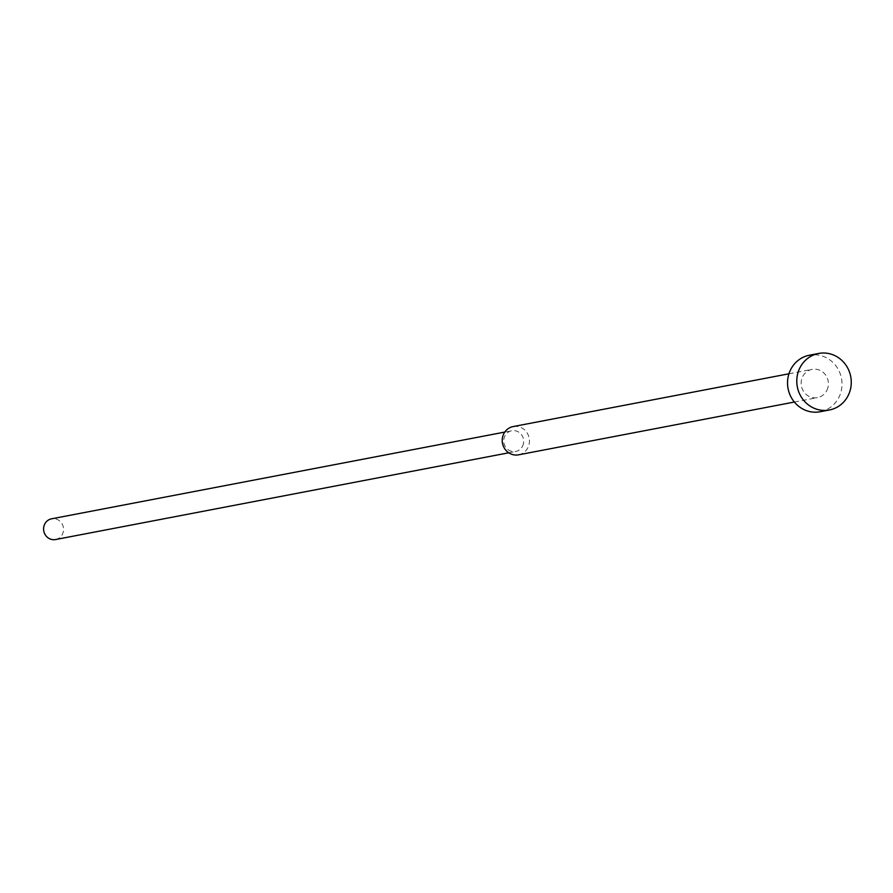 <?xml version="1.0" encoding="UTF-8"?>
<svg xmlns="http://www.w3.org/2000/svg" width="893" height="893" viewBox="0 0 893 893"><rect width="100%" height="100%" fill="white"/><g stroke="black" fill="none" stroke-linecap="round" stroke-linejoin="round"><path stroke-width="0.67" stroke-dasharray="4.46 3.35" d="M820.187 411.74A28.766 27.181 79.2 0 0 839.107 396.95A28.766 27.181 79.2 0 0 836.44 366.554A28.766 27.181 79.2 0 0 809.371 355.235M518.543 454.827A14.388 13.596 79.2 0 0 528.009 447.426A14.388 13.596 79.2 0 0 526.669 432.234A14.388 13.596 79.2 0 0 513.14 426.575M826.94 390.219A14.388 13.596 79.2 0 0 825.612 375.015A14.388 13.596 79.2 0 0 812.072 369.367A14.388 13.596 79.2 0 0 802.617 376.757A14.388 13.596 79.2 0 0 803.946 391.96A14.388 13.596 79.2 0 0 817.486 397.619A14.388 13.596 79.2 0 0 826.94 390.219M522.628 446.042A10.549 9.968 79.2 0 0 521.646 434.902A10.549 9.968 79.2 0 0 511.722 430.75A10.549 9.968 79.2 0 0 504.791 436.175A10.549 9.968 79.2 0 0 505.762 447.326A10.549 9.968 79.2 0 0 515.685 451.467A10.549 9.968 79.2 0 0 522.628 446.042M55.556 539.539A10.549 9.968 79.2 0 0 62.488 534.103A10.549 9.968 79.2 0 0 61.505 522.963A10.549 9.968 79.2 0 0 51.582 518.811M788.954 373.787L812.072 369.367M504.779 432.078L511.722 430.75M508.753 452.796L515.685 451.467M794.357 402.04L817.486 397.619"/><path stroke-width="1.34" d="M818.613 353.461L809.371 355.235A28.766 27.181 79.2 0 0 790.45 370.037A28.766 27.181 79.2 0 0 793.118 400.432A28.766 27.181 79.2 0 0 820.187 411.74L829.43 409.976A28.766 27.181 79.2 0 0 848.35 395.175A28.766 27.181 79.2 0 0 845.682 364.779A28.766 27.181 79.2 0 0 818.613 353.461A28.766 27.181 79.2 0 0 799.693 368.262A28.766 27.181 79.2 0 0 802.372 398.658A28.766 27.181 79.2 0 0 829.43 409.976M788.954 373.787L513.14 426.575A14.388 13.596 79.2 0 0 503.674 433.976A14.388 13.596 79.2 0 0 505.014 449.168A14.388 13.596 79.2 0 0 518.543 454.827L794.357 402.04M504.779 432.078L51.582 518.811A10.549 9.968 79.2 0 0 44.65 524.236A10.549 9.968 79.2 0 0 45.632 535.387A10.549 9.968 79.2 0 0 55.556 539.539L508.753 452.796"/></g></svg>
